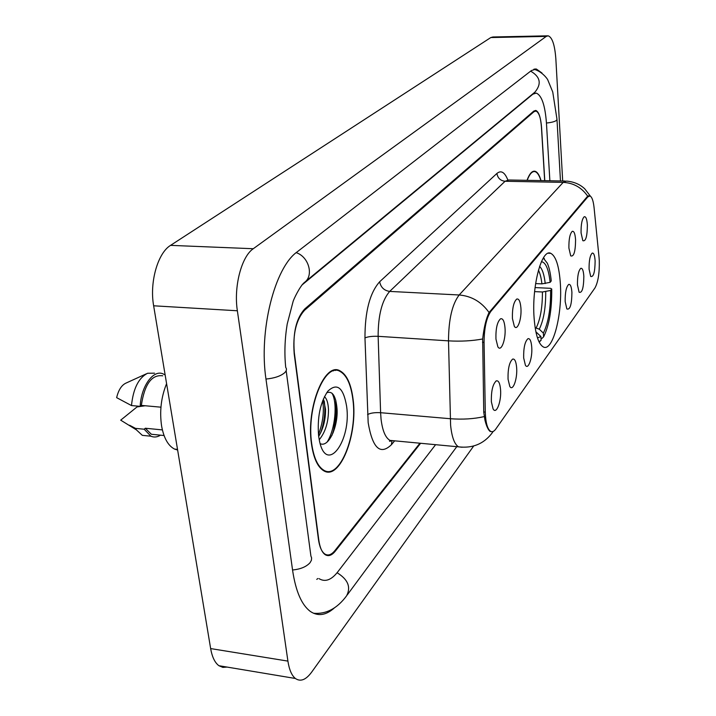 <?xml version="1.0" encoding="UTF-8"?>
<svg xmlns="http://www.w3.org/2000/svg" width="716" height="716" viewBox="0 0 716 716"><rect width="100%" height="100%" fill="white"/><g stroke="black" fill="none" stroke-linecap="round" stroke-linejoin="round"><path stroke-width="1.07" d="M560.351 283.608C559.151 266.289 555.965 256.203 550.792 253.339C541.788 248.273 531.63 286.14 534.091 317.815C535.407 334.399 538.468 344.101 543.283 346.929C552.734 352.353 562.543 314.557 560.351 283.608M568.907 248.076C568.764 239.287 569.882 233.702 572.263 231.331C574.026 230.919 575.127 233.729 575.575 239.762C575.458 251.629 573.838 256.999 570.715 255.88L568.907 248.076M512.423 318.504C512.182 308.399 513.632 301.91 516.764 299.037C518.939 298.509 520.317 301.472 520.908 307.925C521.857 318.96 517.391 331.589 514.321 326.281L512.423 318.504M495.946 339.053C495.669 328.555 497.226 321.788 500.6 318.763C502.9 318.208 504.368 321.207 505.004 327.758C506.06 339.321 501.111 352.648 497.844 346.759L495.946 339.053M581.07 232.915C580.945 224.403 581.992 219.006 584.229 216.742C585.903 216.348 586.95 219.123 587.371 225.057C587.263 236.441 585.751 241.65 582.833 240.692L581.07 232.915M577.463 284.923C577.347 276.161 578.456 270.63 580.801 268.321C582.421 267.981 583.433 270.63 583.835 276.269C583.692 287.93 582.117 293.265 579.11 292.253L577.463 284.923M565.175 301.606C565.04 292.558 566.222 286.83 568.719 284.404C570.419 284.055 571.484 286.731 571.914 292.45C571.762 304.622 570.07 310.126 566.848 308.954L565.175 301.606M523.673 357.946C523.477 347.887 524.918 341.46 527.987 338.677C529.965 338.265 531.209 341.04 531.728 347.009C532.623 357.705 528.292 370.351 525.401 365.223L523.673 357.946M508.047 379.167C507.823 368.704 509.371 362.01 512.674 359.083C514.759 358.653 516.075 361.464 516.63 367.505C517.623 378.692 512.844 392.028 509.774 386.363L508.047 379.167M491.373 401.801C491.122 390.9 492.787 383.919 496.367 380.84C498.551 380.402 499.947 383.239 500.538 389.361C501.648 401.076 496.349 415.182 493.082 408.89L491.373 401.801M589.08 269.144C588.982 260.66 590.038 255.308 592.23 253.097C593.779 252.775 594.745 255.397 595.121 260.946C594.987 272.152 593.519 277.316 590.7 276.457L589.08 269.144M599.032 257.214L599.283 260.579C599.552 273.056 598.111 282.176 594.96 287.939L495.821 428.991C494.04 431.48 492.295 432.258 490.576 431.327C487.399 429.027 485.636 422.61 485.287 412.094L484.07 342.364C484.195 327.982 486.477 317.627 490.908 311.317L587.8 196.909L589.957 195.969C591.944 196.873 593.322 200.757 594.074 207.64L599.032 257.214M335.374 370.494L334.873 370.091M544.778 180.674L541.573 127.69C540.813 117.791 538.924 112.251 535.917 111.061L533.966 111.714L304.551 310.27C296.129 319.658 292.674 334.175 294.195 353.82L318.423 539.246C319.506 546.899 321.681 551.839 324.93 554.077C328.152 555.974 331.49 554.802 334.927 550.559L419.934 443.213M319.094 578.671C325.109 582.305 331.293 580.094 337.648 572.03L435.596 444.69M549.87 180.763L546.46 123.224C545.118 105.306 541.699 95.264 536.212 93.098L532.874 94.181L301.803 285.147M562.687 181.005L555.858 59.007C554.828 45.072 552.278 37.348 548.188 35.818L546.254 36.391L253.276 248.729C241.489 256.552 233.577 286.713 237.363 310.771L287.913 661.11C289.219 669.702 291.716 675.492 295.386 678.482C300.487 682.017 305.902 679.914 311.621 672.181L473.679 446.014M547.516 35.836L492.939 36.981L490.8 37.554L170.569 245.364C157.806 252.945 149.393 282.31 153.645 305.795L210.647 648.58C212.124 657.011 214.881 662.721 218.908 665.71L222.828 667.384L227.079 667.079M541.985 73.014L536.365 69.031L531.406 70.562L297.167 251.88C274.72 267.462 258.557 330.801 266.039 379.552L292.638 570.607C295.78 591.443 301.713 605.083 310.458 611.518C318.128 616.583 326.156 615.33 334.524 607.777M541.036 180.602C539.408 175.035 537.376 171.921 534.959 171.249C532.077 170.712 529.437 173.746 527.012 180.343M353.095 399.349C351.144 384.053 346.777 374.549 339.993 370.843C324.876 361.508 306.009 407.565 311.451 443.75C313.483 457.98 317.555 466.966 323.659 470.725C339.76 481.054 358.027 434.567 353.095 399.349M333.567 370.879L333.003 370.557M490.326 431.542C488.276 430.146 486.495 426.36 484.965 420.185L483.748 412.192L482.665 338.972C483.98 327.257 486.119 318.441 489.073 312.534L587.12 196.775L589.581 195.835L588.659 195.817M544.67 180.665L541.43 127.072C540.661 117.164 538.772 111.615 535.765 110.425L533.814 111.078L304.658 309.035C296.236 318.414 292.781 332.931 294.303 352.567L318.772 539.9C319.846 547.543 322.012 552.483 325.261 554.721C328.483 556.609 331.812 555.437 335.258 551.195L420.605 443.276M323.578 470.672L324.214 470.448M333.11 432.795C335.365 422.216 335.92 411.879 334.775 401.774M540.884 180.602C539.273 175.259 537.295 172.27 534.942 171.616C532.14 171.097 529.554 174.006 527.182 180.343M323.005 470.322L323.507 470.179M311.675 443.508C313.689 457.596 317.725 466.492 323.766 470.206C339.697 480.427 357.776 434.424 352.89 399.564C350.956 384.429 346.642 375.023 339.93 371.353C324.966 362.117 306.305 407.699 311.675 443.508M166.586 383.615C161.109 397.237 159.453 411.414 161.619 426.154C163.866 438.174 168.179 445.817 174.561 449.084L177.631 450.042M324.411 396.7C326.791 398.615 328.143 402.866 328.474 409.454C328.537 421.975 325.449 432.07 319.22 439.758M323.381 398.955L325.52 409.203C325.655 419.495 323.372 428.553 318.665 436.366M346.616 406.258C343.349 387.463 337.075 382.451 327.812 391.222C320.186 402.544 317.125 417.5 318.629 436.089L319.542 441.289C326.693 474.896 351.69 440.483 346.616 406.258M320.15 443.651C328.895 447.992 338.31 425.85 337.039 408.8C335.867 395.876 332.412 390.551 326.648 392.807M162.747 375.819C151.694 374.325 144.551 384.188 141.338 405.408L160.939 407.18M146.261 373.859L126.034 383.078C121.631 385.092 118.498 389.952 116.636 397.649L131.484 405.56L140.175 406.357L141.338 405.408M154.531 373.179L147.577 373.26C138.582 377.887 133.212 388.654 131.484 405.56M165.145 374.978L163.06 373.868C153.322 369.349 141.079 386.21 140.175 406.357M162.38 429.904L145.321 428.24L151.362 434.263L156.768 434.8M145.214 405.757L137.06 406.912L120.7 420.158L136.389 429.86L142.323 435.355L148.149 435.937M145.321 428.24L144.167 429.215L135.521 428.374L136.389 429.86M135.521 428.374L129.578 425.25M144.167 429.215L150.915 436.205C154.038 437.548 157.225 437.199 160.474 435.167M331.973 393.191C337.621 402.508 335.437 429.081 327.114 442.058M322.701 400.629C324.303 411.449 322.889 422.771 318.459 434.594M335.706 400.02C337.71 411.029 336.422 422.879 331.857 435.579M324.214 400.951C325.69 410.903 324.5 421.563 320.643 432.92M535.613 283.581L541.905 283.876L550.13 282.346C548.662 269.216 545.753 262.325 541.412 261.671M539.166 342.123L540.84 340.512M544.393 258.807L543.516 257.679M538.987 341.747L541.126 340.243L540.884 336.484L535.89 331.839M550.13 282.346L551.239 280.932C550.514 273.414 549.199 267.498 547.301 263.184L543.292 258.029M537.483 337.934L540.884 336.484M535.058 287.581L550.541 288.324L551.732 289.022C551.929 309.536 549.217 325.476 543.596 336.851L542.012 338.373L541.001 338.31M543.596 336.851L543.363 333.11C548.331 322.925 550.756 308.703 550.622 290.454L551.732 289.022M535.156 327.74L539.291 329.181L543.363 333.11M550.622 290.454L542.415 291.994L534.601 291.609M587.8 196.909L587.022 196.891M490.908 311.317L489.968 311.263M484.07 342.364L482.512 342.266M485.287 412.094L483.739 411.96M313.474 613.254C326.084 614.373 337.111 608.582 346.571 595.864C351.144 587.129 347.985 579.423 337.084 572.737M292.549 569.981C300.487 569.229 306.323 566.803 310.046 562.713L311.415 560.27L311.612 557.871L310.914 556.081L286.176 370.709M265.967 379.05C274.335 378.245 280.547 376.16 284.601 372.785C286.606 370.861 286.982 369.089 285.738 367.46C284.279 353.695 284.762 339.241 287.197 324.08L293.059 301.633C293.623 299.225 299.986 286.185 304.21 282.623C314.091 276.072 309.017 256.784 296.2 252.659M530.654 71.144C540.32 76.8 541.77 83.763 535.022 92.051L305.177 281.818M533.769 69.264C541.538 71 547.615 78.93 547.812 79.995L552.743 91.988L556.976 119.241L556.601 120.306C554.954 121.604 551.571 122.517 546.451 123.027M210.647 648.58L287.913 661.11M153.645 305.795L237.363 310.771M170.569 245.364L253.276 248.729M490.8 37.554L546.254 36.391M394.641 440.832L391.419 444.717L391.929 441.011M391.419 444.717C380.241 455.483 372.49 448.135 368.167 422.664L364.963 337.925C364.945 311.523 369.841 292.799 379.659 281.764L496.922 173.442C501.075 170.023 504.708 172.171 507.814 179.904M484.195 416.605C473.903 418.941 462.59 419.648 450.248 418.717L380.608 412.702L381.055 419.155C382.469 430.692 385.441 437.771 389.969 440.394L394.239 440.796M462.142 447.258L458.491 446.838C454.445 444.215 451.814 437.037 450.606 425.295L448.502 340.861C448.628 319.425 452.19 304.139 459.171 294.983L563.206 182.374C573.516 182.92 581.687 187.538 587.729 196.238M493.172 431.453L491.543 433.735C483.273 444.108 472.256 448.476 458.491 446.838L389.969 440.394C388.994 441.53 389.611 441.593 391.813 440.573M489.073 312.534C481.519 301.884 471.549 296.03 459.171 294.983L389.683 291.412C381.986 300.344 378.129 315.317 378.137 336.323L380.608 412.702C374.871 412.38 370.53 412.998 367.585 414.564M482.665 338.972C472.274 340.923 460.889 341.55 448.502 340.861L378.137 336.323C372.338 336.099 367.943 336.627 364.963 337.925M565.219 181.05L508.718 179.993L505.084 181.264L563.206 182.374L566.454 181.076C573.901 181.739 580.014 184.334 584.793 188.872L590.414 196.193M496.922 173.442C497.718 178.105 500.439 180.718 505.084 181.264L389.683 291.412C384.134 290.58 380.787 287.367 379.659 281.764M335.267 426.092L335.697 401.846M541.905 283.876C541.233 277.871 540.07 273.297 538.432 270.156M536.15 333.03L536.794 332.528M545.225 283.563C544.223 274.675 542.343 268.956 539.587 266.406M539.291 329.181C543.659 320.168 545.807 307.674 545.726 291.68M536.23 327.803C540.41 319.184 542.468 307.245 542.415 291.994M548.331 253.24L550.792 253.339M495.893 381.1L496.367 380.84M589.134 195.951L588.292 195.933M490.576 431.327L489.95 431.274M317.895 578.51L316.749 579.396M456.763 446.677L347.206 594.996M557.003 119.733L560.467 180.96M218.908 665.71L295.386 678.482M534.601 69.049L536.365 69.031M533.733 93.107L535.031 93.107M533.653 171.222L534.959 171.249M532.668 171.58L533.653 171.598M322.665 470.09L323.766 470.206M174.561 449.084L177.523 449.388M151.362 434.263L164.062 435.525M142.323 435.355L150.915 436.205"/></g></svg>
